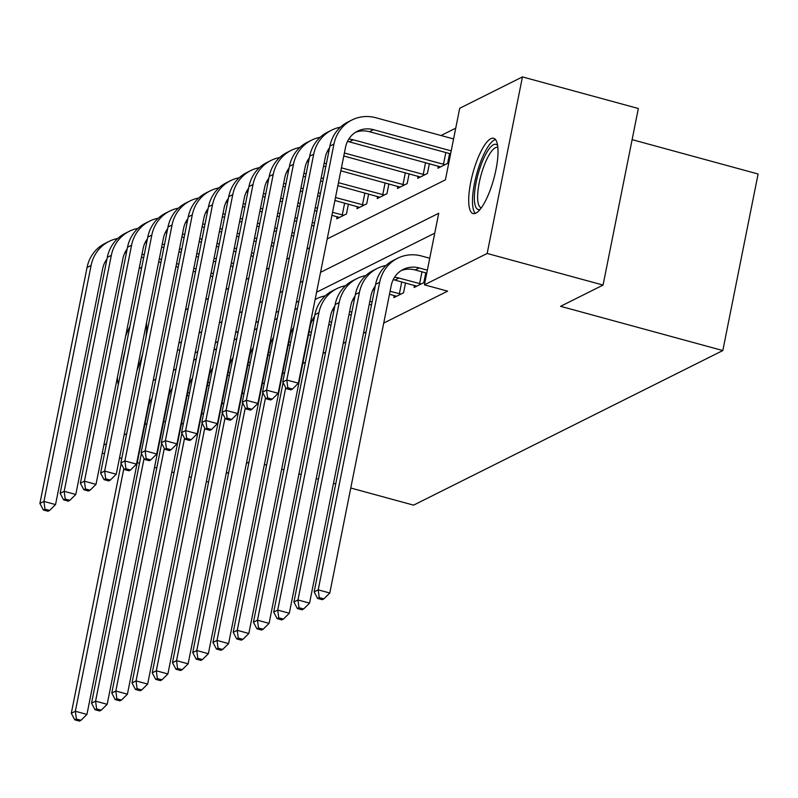 <?xml version="1.0" encoding="UTF-8"?>
<svg xmlns="http://www.w3.org/2000/svg" width="798" height="798" viewBox="0 0 798 798"><rect width="100%" height="100%" fill="white"/><g stroke="black" fill="none" stroke-linecap="round" stroke-linejoin="round"><path stroke-width="1.2" d="M475.917 213.126A39.012 10.843 105.3 0 1 473.094 213.555A39.012 10.843 105.3 0 1 471.728 177.655A39.012 10.843 105.3 0 1 490.79 138.692A39.012 10.843 105.3 0 1 493.623 138.263A39.012 10.843 105.3 0 1 494.989 174.163A39.012 10.843 105.3 0 1 475.917 213.126M118.313 384.506A39.012 10.843 105.3 0 1 117.386 377.384M125.615 336.237A39.012 10.843 105.3 0 1 129.914 326.492M632.126 139.65L758.1 174.004L722.818 350.551L413.583 505.144L350.771 488.017M139.141 268.527L141.755 267.22M455.738 128.169L441.025 135.52M327.22 238.931L445.404 179.849L459.708 108.279L522.451 76.907L487.169 253.465L424.426 284.826L438.73 213.256L320.547 272.337M487.169 253.465L603.069 285.066L638.34 108.508L522.451 76.907M146.493 322.911A39.012 10.843 105.3 0 1 145.964 337.305M142.732 353.464A39.012 10.843 105.3 0 1 136.987 370.471M337.155 216.717L336.736 218.792L346.452 213.944L348.407 204.148M357.394 206.602L356.975 208.677L366.691 203.819L368.646 194.034M377.634 196.488L377.215 198.562L386.93 193.705L388.885 183.919M397.863 186.373L397.454 188.448L407.17 183.59L409.125 173.804M418.102 176.248L417.693 178.323L427.409 173.475L429.364 163.68M438.341 166.134L437.932 168.208L447.648 163.351L449.603 153.565M181.346 424.257L183.45 423.199M201.585 414.132L203.69 413.085M221.824 404.017L223.929 402.97M242.063 393.903L244.168 392.855M262.303 383.788L264.407 382.731M282.542 373.664L284.637 372.616M302.781 363.549L305.395 362.242M323.02 353.434L325.634 352.127M343.25 343.32L345.863 342.013M363.489 333.195L366.102 331.888M383.728 323.08L447.608 291.15L424.426 284.826M434.76 233.146L316.567 292.228M298.941 301.046L296.327 302.352M278.702 311.16L276.088 312.467M258.462 321.275L255.849 322.582M238.233 331.389L235.619 332.696M217.994 341.514L215.38 342.821M197.754 351.629L195.141 352.935M394.272 295.539L393.853 297.614L403.569 292.766L405.524 282.971M414.511 285.425L414.092 287.499L423.808 282.642L425.763 272.856M208.577 482.082L206.353 481.473M191.301 477.364L189.076 476.765M174.034 472.655L171.799 472.047M156.757 467.947L154.523 467.339M139.48 463.239L137.246 462.631M121.765 458.411L119.54 457.803M104.488 453.693L102.264 453.084M603.069 285.066L560.565 306.312L722.818 350.551M165.505 421.863L163.71 421.374M146.952 423.539L144.847 424.596M126.712 433.663L124.099 434.96M106.473 443.778L103.86 445.084M249.016 462.062L246.402 463.369M228.777 472.177L226.163 473.483M264.397 464.466L266.632 465.074M281.674 469.174L283.898 469.783M298.951 473.882L301.175 474.491M316.217 478.591L318.452 479.199M333.494 483.309L335.729 483.917M302.921 281.145L300.307 282.452M282.682 291.26L280.068 292.567M262.442 301.385L259.829 302.691M242.203 311.499L239.59 312.806M221.964 321.614L219.35 322.921M201.724 331.729L199.111 333.035M181.485 341.853L178.882 343.16M185.555 309.754L188.168 308.447M205.794 299.639L208.398 298.332M226.024 289.524L228.637 288.218M246.263 279.4L248.876 278.093M266.502 269.285L269.116 267.978M286.741 259.17L289.355 257.864M306.981 249.046L309.594 247.749M179.799 350.292L177.575 349.684M189.495 392.935L187.71 392.446M188.907 395.898L187.111 395.409M171.63 391.2A25.007 23.312 63.4 0 0 170.573 390.97M152.019 398.172A25.007 23.312 63.4 0 0 148.388 406.88L86.932 714.419L81.007 720.275L76.369 719.018L74.753 719.826L79.391 721.093L81.007 720.275M74.753 719.826L71.301 713.282L121.186 463.618M71.301 713.282L75.351 711.257L123.83 468.626M153.196 380.496A37.516 34.972 -116.6 0 1 154.792 379.649A37.516 34.972 -116.6 0 1 155.819 379.16M76.369 719.018L75.351 711.257L86.932 714.419M212.747 276.607L210.512 275.998M195.47 271.899L193.236 271.29M178.193 267.19L175.959 266.582M160.917 262.482L158.682 261.874M143.64 257.764L141.416 257.156M213.335 273.644L211.101 273.036M196.059 268.936L193.834 268.327M178.782 264.218L176.558 263.619M161.505 259.51L159.281 258.901M144.239 254.801L142.004 254.193M126.363 253.056A25.007 23.312 63.4 0 0 124.867 252.717M126.902 250.392A25.007 23.312 63.4 0 0 126.204 250.333M106.962 259.031A25.007 23.312 63.4 0 0 102.683 268.627L55.541 504.585L49.606 510.451L44.967 509.184L43.351 510.002L47.99 511.259L49.606 510.451M43.351 510.002L39.9 503.448L87.052 267.49A37.516 34.972 -116.6 0 1 105.047 243.42L109.087 241.395A37.516 34.972 -116.6 0 1 117.755 238.492M39.9 503.448L43.95 501.433L91.102 265.475A37.516 34.972 -116.6 0 1 109.087 241.395M44.967 509.184L43.95 501.433L55.541 504.585M209.734 382.821L207.939 382.332M209.146 385.783L207.35 385.294M191.869 381.085A25.007 23.312 63.4 0 0 190.812 380.855M172.258 388.057A25.007 23.312 63.4 0 0 168.627 396.766L107.171 704.305L101.246 710.16L96.608 708.893L94.992 709.711L99.62 710.968L101.246 710.16M94.992 709.711L91.541 703.168L141.426 453.503M91.541 703.168L95.58 701.143L144.069 458.511M173.435 370.382A37.516 34.972 -116.6 0 1 175.031 369.534A37.516 34.972 -116.6 0 1 176.059 369.035M96.608 708.893L95.58 701.143L107.171 704.305M229.974 372.696L228.178 372.207M229.385 375.668L227.59 375.18M212.108 370.97A25.007 23.312 63.4 0 0 211.041 370.731M192.498 377.933A25.007 23.312 63.4 0 0 188.867 386.651L127.411 694.18L121.486 700.045L116.847 698.779L115.231 699.587L119.86 700.853L121.486 700.045M115.231 699.587L111.78 693.043L161.665 443.389M111.78 693.043L115.82 691.018L164.308 448.396M193.675 360.267A37.516 34.972 -116.6 0 1 195.271 359.409A37.516 34.972 -116.6 0 1 196.298 358.92M116.847 698.779L115.82 691.018L127.411 694.18M250.213 362.581L248.417 362.093M249.624 365.554L247.829 365.065M232.348 360.846A25.007 23.312 63.4 0 0 231.28 360.616M212.737 367.818A25.007 23.312 63.4 0 0 209.106 376.536L147.65 684.066L141.725 689.931L137.086 688.664L135.461 689.472L140.099 690.739L141.725 689.931M135.461 689.472L132.009 682.928L181.904 433.264M132.009 682.928L136.059 680.903L184.547 438.282M213.914 350.152A37.516 34.972 -116.6 0 1 215.51 349.295A37.516 34.972 -116.6 0 1 216.537 348.806M137.086 688.664L136.059 680.903L147.65 684.066M232.976 266.492L230.752 265.884M215.709 261.784L213.475 261.175M198.433 257.076L196.198 256.467M181.156 252.358L178.922 251.749M163.879 247.649L161.645 247.041M233.575 263.53L231.34 262.921M216.298 258.811L214.064 258.213M199.021 254.103L196.797 253.495M181.744 249.395L179.52 248.786M164.468 244.687L162.243 244.078M146.603 242.941A25.007 23.312 63.4 0 0 145.106 242.602M147.141 240.278A25.007 23.312 63.4 0 0 146.443 240.218M127.191 248.906A25.007 23.312 63.4 0 0 122.922 258.512L75.78 494.471L69.845 500.336L65.207 499.069L63.591 499.877L68.229 501.144L69.845 500.336M63.591 499.877L60.139 493.334L107.291 257.375A37.516 34.972 -116.6 0 1 125.276 233.305L129.326 231.28A37.516 34.972 -116.6 0 1 137.994 228.378M60.139 493.334L64.189 491.309L111.331 255.35A37.516 34.972 -116.6 0 1 129.326 231.28M65.207 499.069L64.189 491.309L75.78 494.471M253.215 256.377L250.991 255.769M235.939 251.669L233.714 251.061M218.672 246.951L216.438 246.343M201.395 242.243L199.161 241.634M184.119 237.535L181.884 236.926M253.814 253.405L251.579 252.796M236.537 248.697L234.303 248.088M219.26 243.989L217.026 243.38M201.984 239.28L199.759 238.672M184.707 234.572L182.483 233.964M166.842 232.826A25.007 23.312 63.4 0 0 165.346 232.477M167.371 230.163A25.007 23.312 63.4 0 0 166.682 230.093M147.431 238.792A25.007 23.312 63.4 0 0 143.161 248.397L96.009 484.356L90.084 490.221L85.446 488.955L83.83 489.763L88.468 491.029L90.084 490.221M83.83 489.763L80.379 483.219L127.52 247.26A37.516 34.972 -116.6 0 1 145.515 223.181L149.565 221.156A37.516 34.972 -116.6 0 1 158.233 218.253M80.379 483.219L84.428 481.194L131.57 245.235A37.516 34.972 -116.6 0 1 149.565 221.156M85.446 488.955L84.428 481.194L96.009 484.356M273.455 246.253L271.23 245.654M256.178 241.545L253.954 240.936M238.911 236.836L236.677 236.228M221.635 232.128L219.4 231.52M204.358 227.42L202.123 226.812M274.053 243.29L271.819 242.682M256.776 238.582L254.542 237.974M239.5 233.874L237.265 233.265M222.223 229.166L219.989 228.557M204.946 224.447L202.722 223.839M187.081 222.702A25.007 23.312 63.4 0 0 185.585 222.363M187.61 220.039A25.007 23.312 63.4 0 0 186.922 219.979M167.67 228.677A25.007 23.312 63.4 0 0 163.4 238.283L116.249 474.241L110.323 480.097L105.685 478.84L104.069 479.648L108.698 480.915L110.323 480.097M104.069 479.648L100.618 473.104L147.76 237.146A37.516 34.972 -116.6 0 1 165.755 213.066L169.804 211.041A37.516 34.972 -116.6 0 1 178.473 208.138M100.618 473.104L104.658 471.079L151.81 235.121A37.516 34.972 -116.6 0 1 169.804 211.041M105.685 478.84L104.658 471.079L116.249 474.241M270.452 352.467L268.657 351.978M269.854 355.429L268.068 354.94M252.577 350.731A25.007 23.312 63.4 0 0 251.52 350.502M232.976 357.704A25.007 23.312 63.4 0 0 229.335 366.412L167.889 673.951L161.954 679.806L157.326 678.549L155.7 679.357L160.338 680.624L161.954 679.806M155.7 679.357L152.248 672.814L202.143 423.149M152.248 672.814L156.298 670.789L204.777 428.157M234.153 340.028A37.516 34.972 -116.6 0 1 235.739 339.18A37.516 34.972 -116.6 0 1 236.767 338.691M157.326 678.549L156.298 670.789L167.889 673.951M293.694 236.138L291.46 235.53M276.417 231.43L274.193 230.822M259.141 226.722L256.916 226.113M241.874 222.014L239.639 221.405M224.597 217.295L222.363 216.687M294.282 233.176L292.058 232.567M277.016 228.467L274.781 227.859M259.739 223.749L257.505 223.151M242.462 219.041L240.228 218.433M225.186 214.333L222.961 213.724M207.32 212.587A25.007 23.312 63.4 0 0 205.824 212.248M207.849 209.924A25.007 23.312 63.4 0 0 207.161 209.864M187.909 218.562A25.007 23.312 63.4 0 0 183.64 228.158L136.488 464.117L130.563 469.982L125.924 468.715L124.308 469.533L128.937 470.79L130.563 469.982M124.308 469.533L120.847 462.98L167.999 227.021A37.516 34.972 -116.6 0 1 185.994 202.951L190.044 200.926A37.516 34.972 -116.6 0 1 198.712 198.024M120.847 462.98L124.897 460.965L172.049 225.006A37.516 34.972 -116.6 0 1 190.044 200.926M125.924 468.715L124.897 460.965L136.488 464.117M125.067 350.751A38.763 10.773 -74.7 0 0 121.895 366.611M480.216 209.315A33.765 9.386 105.3 0 1 476.256 181.774A33.765 9.386 105.3 0 1 493.503 144.717A33.765 9.386 105.3 0 1 497.613 145.535M497.842 147.47A31.262 8.688 -74.7 0 0 497.603 147.391A31.262 8.688 -74.7 0 0 495.339 147.73A31.262 8.688 -74.7 0 0 480.067 178.952A31.262 8.688 -74.7 0 0 481.154 207.719A31.262 8.688 -74.7 0 0 481.394 207.769M495.468 139.55A38.763 10.773 -74.7 0 0 494.451 139.939A38.763 10.773 -74.7 0 0 476.256 175.64A38.763 10.773 -74.7 0 0 475.329 213.385M290.691 342.352L288.896 341.863M290.093 345.315L288.307 344.826M272.816 340.616A25.007 23.312 63.4 0 0 271.759 340.387M253.205 347.589A25.007 23.312 63.4 0 0 249.575 356.297L188.129 663.836L182.193 669.692L177.555 668.425L175.939 669.243L180.577 670.5L182.193 669.692M175.939 669.243L172.488 662.699L222.373 413.035M172.488 662.699L176.538 660.674L225.016 418.042M254.392 329.913A37.516 34.972 -116.6 0 1 255.978 329.065A37.516 34.972 -116.6 0 1 257.006 328.567M177.555 668.425L176.538 660.674L188.129 663.836M311.36 332.347L309.135 331.739M310.771 335.32L308.537 334.711M293.056 330.502A25.007 23.312 63.4 0 0 291.998 330.262M273.445 337.464A25.007 23.312 63.4 0 0 269.814 346.182L208.368 653.712L202.433 659.577L197.794 658.31L196.178 659.118L200.817 660.385L202.433 659.577M196.178 659.118L192.727 652.574L242.612 402.92M192.727 652.574L196.777 650.55L245.255 407.928M274.622 319.799A37.516 34.972 -116.6 0 1 276.218 318.941A37.516 34.972 -116.6 0 1 277.245 318.452M197.794 658.31L196.777 650.55L208.368 653.712M331.599 322.232L329.375 321.624M331.01 325.195L328.776 324.596M313.734 320.487A25.007 23.312 63.4 0 0 312.237 320.148M314.262 317.823A25.007 23.312 63.4 0 0 313.574 317.764M293.684 327.35A25.007 23.312 63.4 0 0 290.053 336.068L228.607 643.597L222.672 649.462L218.034 648.195L216.418 649.003L221.056 650.27L222.672 649.462M216.418 649.003L212.966 642.46L262.851 392.796M212.966 642.46L217.016 640.435L265.495 397.813M294.861 309.684A37.516 34.972 -116.6 0 1 296.457 308.826A37.516 34.972 -116.6 0 1 297.484 308.337M218.034 648.195L217.016 640.435L228.607 643.597M351.838 312.118L349.614 311.509M351.25 315.08L349.015 314.472M333.973 310.372A25.007 23.312 63.4 0 0 332.477 310.033M334.502 307.709A25.007 23.312 63.4 0 0 333.813 307.649M314.562 316.347A25.007 23.312 63.4 0 0 310.292 325.943L248.836 633.482L242.911 639.338L238.273 638.081L236.657 638.889L241.295 640.156L242.911 639.338M236.657 638.889L233.206 632.345L283.091 382.681M233.206 632.345L237.255 630.32L285.734 387.688M315.1 299.559A37.516 34.972 -116.6 0 1 316.696 298.711A37.516 34.972 -116.6 0 1 325.365 295.809M238.273 638.081L237.255 630.32L248.836 633.482M372.077 302.003L369.843 301.395M371.489 304.966L369.255 304.357M354.212 300.257A25.007 23.312 63.4 0 0 352.716 299.918M354.741 297.594A25.007 23.312 63.4 0 0 354.053 297.534M334.801 306.223A25.007 23.312 63.4 0 0 330.532 315.828L269.076 623.368L263.15 629.223L258.512 627.956L256.896 628.774L261.525 630.031L263.15 629.223M256.896 628.774L253.445 622.231L314.891 314.691A37.516 34.972 -116.6 0 1 332.886 290.612L336.936 288.597A37.516 34.972 -116.6 0 1 345.604 285.684M253.445 622.231L257.485 620.206L318.941 312.666A37.516 34.972 -116.6 0 1 336.936 288.597M258.512 627.956L257.485 620.206L269.076 623.368M313.933 226.024L311.699 225.415M296.656 221.315L294.432 220.707M279.38 216.607L277.155 215.999M262.103 211.889L259.879 211.28M244.836 207.181L242.602 206.572M314.522 223.061L312.297 222.452M297.255 218.343L295.021 217.734M279.978 213.635L277.744 213.026M262.702 208.926L260.467 208.318M245.425 204.218L243.191 203.61M227.56 202.473A25.007 23.312 63.4 0 0 226.063 202.133M228.088 199.809A25.007 23.312 63.4 0 0 227.4 199.749M208.148 208.438A25.007 23.312 63.4 0 0 203.879 218.044L156.727 454.002L150.792 459.867L146.164 458.601L144.538 459.409L149.176 460.675L150.792 459.867M144.538 459.409L141.086 452.865L188.238 216.906A37.516 34.972 -116.6 0 1 206.233 192.837L210.283 190.812A37.516 34.972 -116.6 0 1 218.951 187.909M141.086 452.865L145.136 450.84L192.288 214.881A37.516 34.972 -116.6 0 1 210.283 190.812M146.164 458.601L145.136 450.84L156.727 454.002M339.379 217.475L331.938 215.3M316.896 211.201L314.661 210.592M299.619 206.483L297.395 205.874M282.342 201.774L280.118 201.166M265.066 197.066L262.841 196.458M343.808 215.261L332.537 212.328M317.484 208.228L315.26 207.62M300.218 203.52L297.983 202.911M282.941 198.812L280.706 198.203M265.664 194.104L263.43 193.495M247.799 192.358A25.007 23.312 63.4 0 0 246.293 192.009M248.328 189.695A25.007 23.312 63.4 0 0 247.629 189.625M228.388 198.323A25.007 23.312 63.4 0 0 224.118 207.929L176.966 443.888L171.031 449.753L166.403 448.486L164.777 449.294L169.415 450.561L171.031 449.753M164.777 449.294L161.326 442.75L208.478 206.792A37.516 34.972 -116.6 0 1 226.472 182.712L230.522 180.687A37.516 34.972 -116.6 0 1 239.181 177.784M161.326 442.75L165.376 440.725L212.527 204.767A37.516 34.972 -116.6 0 1 230.522 180.687M166.403 448.486L165.376 440.725L176.966 443.888M342.262 214.981L344.626 203.121M359.619 207.36L334.901 200.468M319.858 196.368L317.624 195.759M302.582 191.66L300.357 191.051M285.305 186.951L283.081 186.343M364.048 205.146L335.499 197.505M320.447 193.405L318.222 192.797M303.18 188.697L300.946 188.089M285.903 183.979L283.669 183.37M268.028 182.233A25.007 23.312 63.4 0 0 266.532 181.894M268.567 179.57A25.007 23.312 63.4 0 0 267.869 179.51M248.627 188.208A25.007 23.312 63.4 0 0 244.348 197.814L197.206 433.773L191.271 439.628L186.632 438.371L185.016 439.179L189.655 440.446L191.271 439.628M185.016 439.179L181.565 432.636L228.717 196.677A37.516 34.972 -116.6 0 1 246.712 172.597L250.762 170.573A37.516 34.972 -116.6 0 1 259.42 167.67M181.565 432.636L185.615 430.611L232.767 194.652A37.516 34.972 -116.6 0 1 250.762 170.573M186.632 438.371L185.615 430.611L197.206 433.773M362.491 204.867L364.866 193.006M379.858 197.246L337.863 185.645M322.821 181.545L320.587 180.937M305.544 176.827L303.32 176.218M384.287 195.021L338.462 182.682M323.409 178.572L321.185 177.964M306.143 173.864L303.908 173.256M288.268 172.119A25.007 23.312 63.4 0 0 286.771 171.779M288.806 169.455A25.007 23.312 63.4 0 0 288.108 169.395M268.866 178.094A25.007 23.312 63.4 0 0 264.587 187.69L217.445 423.648L211.51 429.514L206.872 428.247L205.256 429.065L209.894 430.322L211.51 429.514M205.256 429.065L201.804 422.511L248.956 186.552A37.516 34.972 -116.6 0 1 266.951 162.483L270.991 160.458A37.516 34.972 -116.6 0 1 279.659 157.555M201.804 422.511L205.854 420.496L253.006 184.538A37.516 34.972 -116.6 0 1 270.991 160.458M206.872 428.247L205.854 420.496L217.445 423.648M382.731 194.752L385.105 182.892M400.097 187.121L340.826 170.812M325.784 166.712L323.549 166.104M404.526 184.907L341.424 167.849M326.372 163.75L324.148 163.141M308.507 162.004A25.007 23.312 63.4 0 0 307.011 161.665M309.045 159.341A25.007 23.312 63.4 0 0 308.347 159.281M289.095 167.969A25.007 23.312 63.4 0 0 284.826 177.575L237.684 413.534L231.749 419.399L227.111 418.132L225.495 418.94L230.133 420.207L231.749 419.399M225.495 418.94L222.043 412.396L269.195 176.438A37.516 34.972 -116.6 0 1 287.18 152.368L291.23 150.343A37.516 34.972 -116.6 0 1 299.898 147.44M222.043 412.396L226.093 410.372L273.235 174.413A37.516 34.972 -116.6 0 1 291.23 150.343M227.111 418.132L226.093 410.372L237.684 413.534M402.97 184.637L405.344 172.767M400.925 294.083L390.082 291.27M396.496 296.297L389.494 294.243M374.452 290.143A25.007 23.312 63.4 0 0 372.945 289.794M374.98 287.47A25.007 23.312 63.4 0 0 374.292 287.41M355.04 296.108A25.007 23.312 63.4 0 0 350.771 305.714L289.315 613.243L283.39 619.108L278.751 617.842L277.135 618.65L281.764 619.916L283.39 619.108M277.135 618.65L273.684 612.106L335.13 304.577A37.516 34.972 -116.6 0 1 353.125 280.497L357.175 278.472A37.516 34.972 -116.6 0 1 365.843 275.569M273.684 612.106L277.724 610.081L339.18 302.552A37.516 34.972 -116.6 0 1 357.175 278.472M278.751 617.842L277.724 610.081L289.315 613.243M399.369 293.804L401.743 281.943M420.337 177.006L343.788 155.989M424.765 174.792L344.387 153.026M328.746 151.889A25.007 23.312 63.4 0 0 327.25 151.54M329.275 149.226A25.007 23.312 63.4 0 0 328.586 149.156M309.335 157.854A25.007 23.312 63.4 0 0 305.065 167.46L257.914 403.419L251.988 409.284L247.35 408.017L245.734 408.825L250.373 410.092L251.988 409.284M245.734 408.825L242.283 402.282L289.425 166.323A37.516 34.972 -116.6 0 1 307.42 142.244L311.469 140.219A37.516 34.972 -116.6 0 1 320.138 137.316M242.283 402.282L246.333 400.257L293.474 164.298A37.516 34.972 -116.6 0 1 311.469 140.219M247.35 408.017L246.333 400.257L257.914 403.419M423.209 174.513L425.583 162.652M421.164 283.968L398.95 278.053A25.007 23.312 63.4 0 0 394.521 277.295M416.736 286.183L394.9 280.078A25.007 23.312 63.4 0 0 393.185 279.679M375.279 285.993A25.007 23.312 63.4 0 0 371.01 295.599L309.554 603.128L303.619 608.994L298.991 607.727L297.365 608.535L302.003 609.802L303.619 608.994M297.365 608.535L293.913 601.991L355.369 294.462A37.516 34.972 -116.6 0 1 373.364 270.382L377.414 268.357A37.516 34.972 -116.6 0 1 386.072 265.455M293.913 601.991L297.963 599.966L359.419 292.437A37.516 34.972 -116.6 0 1 377.414 268.357M298.991 607.727L297.963 599.966L309.554 603.128M419.608 283.689L421.982 271.829M440.566 166.892L349.205 141.825A25.007 23.312 63.4 0 0 347.489 141.426M445.005 164.677L353.255 139.8A25.007 23.312 63.4 0 0 348.826 139.042M329.574 147.74A25.007 23.312 63.4 0 0 325.305 157.346L278.153 393.304L272.228 399.16L267.589 397.903L265.973 398.711L270.602 399.968L272.228 399.16M265.973 398.711L262.522 392.167L309.664 156.209A37.516 34.972 -116.6 0 1 327.659 132.129L331.709 130.104A37.516 34.972 -116.6 0 1 340.377 127.201M262.522 392.167L266.562 390.142L313.714 154.184A37.516 34.972 -116.6 0 1 331.709 130.104M267.589 397.903L266.562 390.142L278.153 393.304M443.449 164.398L445.823 152.538M427.359 270.163L419.189 267.938A25.007 23.312 63.4 0 0 403.239 269.425A25.007 23.312 63.4 0 0 391.239 285.475L329.793 593.014L323.858 598.869L319.23 597.612L317.604 598.42L322.242 599.687L323.858 598.869M426.77 273.135L415.14 269.963A25.007 23.312 63.4 0 0 401.264 270.542M317.604 598.42L314.153 591.877L318.203 589.852L379.658 282.322A37.516 34.972 -116.6 0 1 397.643 258.243A37.516 34.972 -116.6 0 1 421.573 256.008L429.743 258.243M314.153 591.877L375.609 284.337A37.516 34.972 -116.6 0 1 393.604 260.268L397.643 258.243M319.23 597.612L318.203 589.852L329.793 593.014M286.213 388.596L290.841 389.853L292.467 389.045L287.829 387.778L286.213 388.596L282.751 382.043L286.801 380.028L333.953 144.069A37.516 34.972 -116.6 0 1 351.948 119.989A37.516 34.972 -116.6 0 1 375.878 117.755L453.583 138.942M450.601 153.844L369.444 131.71A25.007 23.312 63.4 0 0 355.569 132.288M451.199 150.872L373.494 129.685A25.007 23.312 63.4 0 0 357.534 131.171A25.007 23.312 63.4 0 0 345.544 147.221L298.392 383.18L292.467 389.045M282.751 382.043L329.903 146.084A37.516 34.972 -116.6 0 1 347.898 122.014L351.948 119.989M287.829 387.778L286.801 380.028L298.392 383.18M87.052 267.49L91.102 265.475M107.291 257.375L111.331 255.35M127.52 247.26L131.57 245.235M147.76 237.146L151.81 235.121M167.999 227.021L172.049 225.006M314.891 314.691L318.941 312.666M188.238 216.906L192.288 214.881M208.478 206.792L212.527 204.767M228.717 196.677L232.767 194.652M248.956 186.552L253.006 184.538M269.195 176.438L273.235 174.413M335.13 304.577L339.18 302.552M289.425 166.323L293.474 164.298M394.9 280.078L398.95 278.053M355.369 294.462L359.419 292.437M349.205 141.825L353.255 139.8M309.664 156.209L313.714 154.184M415.14 269.963L419.189 267.938M375.609 284.337L379.658 282.322M369.444 131.71L373.494 129.685M329.903 146.084L333.953 144.069M153.206 380.437L154.792 379.649M173.445 370.322L175.031 369.534M193.685 360.207L195.271 359.409M213.924 350.083L215.51 349.295M234.163 339.968L235.739 339.18M254.402 329.853L255.978 329.065M274.642 319.739L276.218 318.941M294.881 309.614L296.457 308.826M315.11 299.499L316.696 298.711"/></g></svg>
